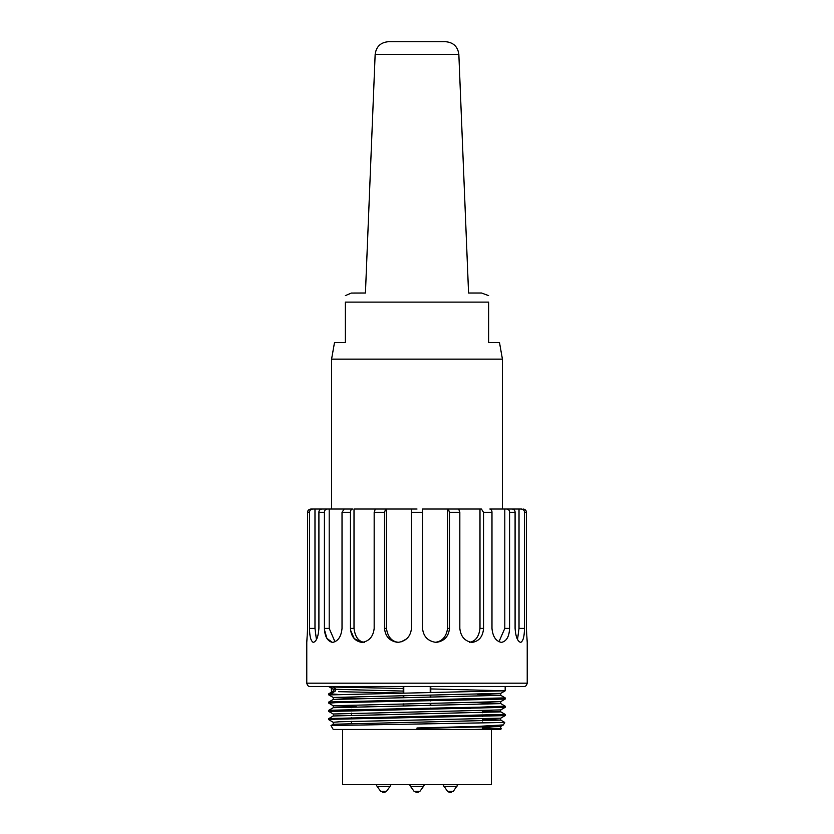 <?xml version="1.0" encoding="UTF-8"?>
<svg xmlns="http://www.w3.org/2000/svg" width="834" height="834" viewBox="0 0 834 834"><rect width="100%" height="100%" fill="white"/><g stroke="black" fill="none" stroke-linecap="round" stroke-linejoin="round"><path stroke-width="1.25" d="M398.808 642.336C391.949 641.794 387.82 637.145 386.413 628.398L386.413 509.032L411.485 509.032L411.485 628.398C410.547 636.644 406.002 641.304 397.849 642.399C389.78 641.283 385.339 636.613 384.526 628.398L384.526 512.337L385.662 509.032L386.413 509.032L376.061 509.032M364.635 642.336C358.693 641.794 355.159 637.145 354.012 628.398L354.012 509.032L375.3 509.032L374.174 512.337L374.174 628.398C373.246 636.644 369.149 641.304 361.883 642.399C354.888 641.283 351.072 636.613 350.457 628.398L350.457 512.337C350.478 510.408 351.187 509.303 352.594 509.032L345.568 509.032M331.578 359.131L334.497 342.597L345.359 342.597L345.359 302.106C345.359 292.828 345.359 292.828 345.359 302.106C345.359 292.828 345.359 292.828 345.359 302.106L488.641 302.106C488.641 292.828 488.641 292.828 488.641 302.106L488.641 342.597L499.503 342.597L502.422 359.131L331.578 359.131L331.578 509.032M504.799 509.032L506.707 509.032C508.657 509.376 509.616 510.481 509.574 512.337L509.574 628.398L504.799 628.398L504.799 509.032L489.85 509.032C491.257 509.303 491.966 510.408 491.977 512.337L491.977 628.398C492.758 636.613 495.907 641.283 501.432 642.399C506.519 641.283 509.23 636.613 509.574 628.398C509.22 636.644 506.499 641.304 501.432 642.399M479.988 628.398L479.988 509.032L448.338 509.032L458.7 509.032L459.826 512.337L459.826 628.398C460.733 636.613 464.819 641.283 472.107 642.399C479.081 641.304 482.896 636.644 483.543 628.398L479.988 628.398C478.956 636.78 475.401 641.419 469.344 642.336M447.587 509.032L448.338 509.032L449.474 512.337L449.474 628.398C448.629 636.644 444.178 641.304 436.13 642.399C427.957 641.283 423.422 636.613 422.515 628.398L422.515 509.032L447.587 509.032L447.587 628.398C446.315 636.78 442.176 641.419 435.171 642.336M375.154 54.387C376.186 46.652 380.596 42.419 388.363 41.7L445.637 41.7C453.404 42.419 457.814 46.652 458.846 54.387L375.154 54.387L365.438 293.005L351.354 293.057L345.359 295.622M330.983 725.57L333.235 729.479L500.765 729.479L501.213 728.707M504.778 722.525L503.361 724.923L476.954 726.445L417 727.978L417 729.479L474.713 729.479L501.161 728.676M500.337 728.53L482.584 728.009M333.266 724.235L330.994 725.549L504.706 722.484M337.457 694.336L328.857 693.752L331.369 693.44L331.369 686.486M337.478 719.137L328.877 718.554L333.266 715.979M328.898 718.522L505.112 714.425M337.426 710.881L328.825 710.287L328.825 711.465M333.235 705.741L333.235 707.722L328.846 710.255L479.696 707.18L505.133 706.158L500.744 703.573L500.765 701.602M337.468 702.603L328.877 702.019M328.909 701.988L505.175 697.891L505.175 699.059M329.576 686.486L328.836 686.663M332.547 687.039L403.218 688.519M430.782 688.936L505.164 690.792L328.93 694.931M505.05 699.09L335.549 702.676L328.846 703.198L333.256 705.773M500.765 711.882L500.765 709.89L505.154 707.357L328.919 711.465M505.039 715.624L335.476 719.21L328.836 719.732L333.266 722.307M474.713 729.479L500.744 728.405L500.765 726.424M501.182 728.624L482.584 727.529M333.381 724.246L500.661 720.149M500.65 720.107L482.584 719.262M333.339 715.968L500.608 711.882M500.588 711.84L482.584 710.995M333.266 707.701L500.598 703.604M500.567 703.573L477.548 702.614M333.277 699.445L500.629 695.347M500.588 695.316L477.653 694.347M403.573 693.064L338.562 691.678M333.319 691.178L335.654 690.896L335.654 688.884L331.619 686.486M331.369 693.44L335.654 690.896M335.654 688.884L333.287 689.207M333.329 689.238L403.218 691.063M500.556 693.377L333.235 697.474L328.846 694.962M333.266 697.516L356.577 698.475M500.598 701.644L333.402 705.741M333.433 705.773L356.285 706.742M500.734 709.911L333.329 713.998M500.577 718.178L339.647 721.764L333.235 722.275L333.235 724.256M500.619 726.435L417 728.478M417 686.486L523.919 686.486C525.535 686.643 526.64 685.538 527.224 683.182L306.776 683.182C307.36 685.538 308.465 686.643 310.081 686.486L417 686.486M510.314 509.032L519.019 509.032L519.019 628.398L517.528 639.449M504.799 628.398L498.951 641.732M314.981 509.032L321.778 509.032C319.829 509.376 318.869 510.481 318.911 512.337L318.911 628.398C318.338 636.644 316.503 641.304 313.428 642.399C310.873 641.283 309.581 636.613 309.55 628.398L309.55 512.337C309.581 510.408 310.665 509.303 312.813 509.032L314.981 509.032L314.981 628.398L309.55 628.398M316.42 639.542L314.981 628.398M329.201 509.032L344.15 509.032L342.023 512.337L342.023 628.398C341.221 636.644 338.062 641.304 332.558 642.399C327.481 641.283 324.77 636.613 324.426 628.398L324.426 512.337C324.447 510.408 325.406 509.303 327.293 509.032L329.201 509.032L329.201 628.398L324.426 628.398M334.987 641.763L329.201 628.398M411.485 509.928L411.485 512.274M406.377 639.011L400.946 641.93M411.485 509.032L417 509.032M375.3 509.032L385.662 509.032M344.15 509.032L352.594 509.032M321.778 509.032L327.293 509.032M312.813 509.032L310.894 509.032C308.674 509.376 307.59 510.481 307.631 512.337L307.631 628.398L306.776 642.399L306.776 683.182M309.55 512.337L307.631 512.337L307.965 510.898M309.07 509.595L310.842 509.032M312.343 641.878L313.428 642.399M324.457 629.764L326.928 638.417L332.318 642.378M350.561 630.202L354.21 638.563L361.56 642.378M479.988 509.032L481.406 509.032L483.543 512.337L483.543 628.398M506.707 509.032L512.222 509.032C514.109 509.303 515.068 510.408 515.089 512.337L515.089 628.398C515.652 636.613 517.487 641.283 520.572 642.399L521.657 641.878M519.019 509.032L521.709 509.032M524.93 509.595L526.035 510.898M527.224 683.182L527.224 642.399L526.369 628.398L526.369 512.337C526.337 510.408 525.253 509.303 523.106 509.032M521.187 509.032C523.408 509.376 524.492 510.481 524.45 512.337L524.45 628.398C524.409 636.644 523.116 641.304 520.572 642.399M430.782 686.486L430.782 692.647M430.782 695.191L430.782 697.193M430.782 699.747L430.782 700.925M430.782 703.458L430.782 705.46M430.782 708.014L430.782 708.535M470.657 708.535L396.452 708.535M403.218 705.898L403.218 703.886M403.218 701.331L403.218 700.164M403.218 697.631L403.218 695.619M403.218 693.064L403.218 686.486M403.771 705.887L403.771 703.886M403.771 701.321L403.771 700.153M403.771 697.62L403.771 695.608M403.771 693.054L403.771 686.486M430.229 705.47L430.229 703.469M430.229 700.925L430.229 699.757M430.229 697.203L430.229 695.191M430.229 692.658L430.229 686.486M342.597 729.479L342.597 784.586L491.403 784.586L491.403 729.479M447.712 791.393L453.269 791.393L449.338 792.3L451.423 792.3M414.3 791.393L419.867 791.393L423.443 786.462L410.557 786.462L414.133 791.393L418.074 792.3L415.978 792.3M380.888 791.393L386.455 791.393L390.041 786.462L377.145 786.462L380.731 791.393L384.662 792.3L382.577 792.3M411.485 512.337L422.515 512.337M386.413 628.398L384.526 628.398M374.174 512.337L384.526 512.337M354.012 628.398L350.457 628.398M342.023 512.337L350.457 512.337M318.911 512.337L324.426 512.337M524.45 512.337L526.369 512.337M524.45 628.398L519.019 628.398M509.574 512.337L515.089 512.337M483.543 512.337L491.977 512.337M449.474 512.337L459.826 512.337M449.474 628.398L447.587 628.398M453.269 791.393L457.897 784.586L456.855 786.462L443.959 786.462L442.927 784.586L447.545 791.393L449.328 792.3M502.422 359.131L502.422 509.032M488.641 295.622L481.51 293.005L468.562 293.005L458.846 54.387M328.825 693.752L328.825 694.931M328.825 702.019L328.825 703.198M328.825 718.554L328.825 719.732M505.175 686.486L505.175 690.792M505.175 706.158L505.175 707.326M505.175 714.425L505.175 715.593M504.716 722.4L500.734 720.107M500.744 711.84L505.154 714.394M333.235 697.474L333.235 699.455L328.846 701.988M500.744 695.306L505.154 697.86M333.235 689.207L333.235 691.188L328.846 693.721M333.256 689.238L328.846 686.695M500.744 693.377L505.154 690.823M500.744 701.644L505.154 699.09M333.266 714.04L328.846 711.496M500.734 718.178L505.143 715.624M500.734 726.445L503.361 724.923M500.765 720.149L500.765 718.157M500.765 695.347L500.765 693.335M333.235 715.989L333.235 713.998M351.416 709.327L351.416 710.495M351.416 713.133L351.416 715.124M351.416 717.594L351.416 718.762M351.416 721.389L351.416 723.391M482.584 710.756L482.584 712.757M482.584 715.384L482.584 716.552M482.584 719.023L482.584 721.024M482.584 727.29L482.584 729.291M419.867 791.393L418.084 792.3M424.485 784.586L423.443 786.462M410.557 786.462L409.515 784.586M386.455 791.393L384.672 792.3M391.073 784.586L390.041 786.462L391.073 784.586M377.145 786.462L376.103 784.586L377.145 786.462"/></g></svg>
